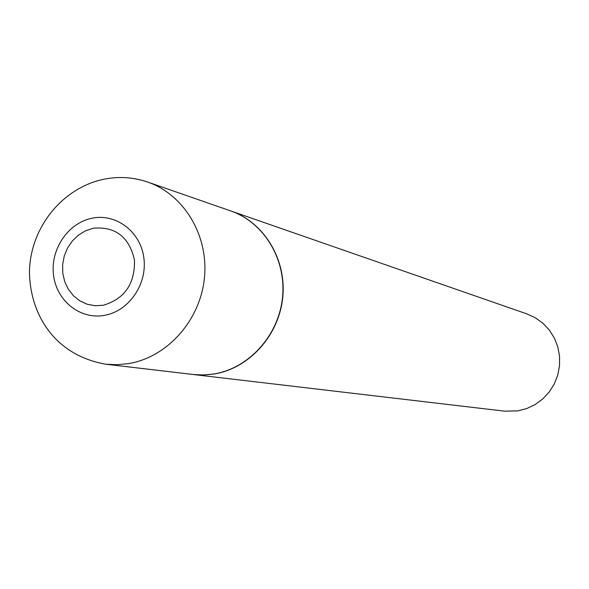 <?xml version="1.0" encoding="UTF-8"?>
<svg xmlns="http://www.w3.org/2000/svg" width="589" height="589" viewBox="0 0 589 589"><rect width="100%" height="100%" fill="white"/><g stroke="black" fill="none" stroke-linecap="round" stroke-linejoin="round"><path stroke-width="0.88" d="M93.592 228.179C115.503 226.419 129.124 236.984 134.461 259.867C135.109 283.692 124.721 298.822 103.311 305.257L95.197 305.743L87.275 304.27L79.927 300.913L73.522 295.847L68.383 289.339L64.746 281.704L62.795 273.333L62.625 264.638L64.245 256.046L67.566 247.976L72.432 240.835L78.602 234.974L85.773 230.682L93.592 228.179M214.072 373.949L203.529 374.972L194.51 374.648L105.674 364.208L117.233 364.724L128.829 363.568C167.497 357.059 200.231 320.32 204.42 277.993C208.83 235.674 184.099 194.539 147.544 182.008L230.608 210.891C263.887 222.303 286.423 259.322 282.521 297.283C278.825 335.251 249.221 368.147 214.072 373.949M230.726 210.928L230.844 210.972C264.115 222.384 286.644 259.388 282.749 297.335C279.046 335.296 249.456 368.184 214.315 373.978L203.779 375.002L193.14 374.501M230.844 210.972L526.897 313.9L535.335 317.788L542.896 323.236L549.309 330.061L554.337 338.02L557.79 346.825L559.55 356.168L559.535 365.695L557.761 375.075L554.278 383.954L549.213 392.016L542.764 398.959L535.165 404.547L526.684 408.575L517.643 410.901L504.552 411.151L193.266 374.516M92.296 218.173C116.342 213.247 140.683 231.86 143.885 258.085C147.441 284.237 128.844 311.191 104.54 315.343C80.288 319.893 56.529 300.905 53.525 275.063C50.175 249.287 68.199 222.716 92.296 218.173M147.544 182.008C131.273 176.545 114.84 176.074 98.23 180.595C57.965 192.007 29.502 231.602 29.45 273.119C30.488 314.224 54.114 355.042 105.674 364.208"/></g></svg>
